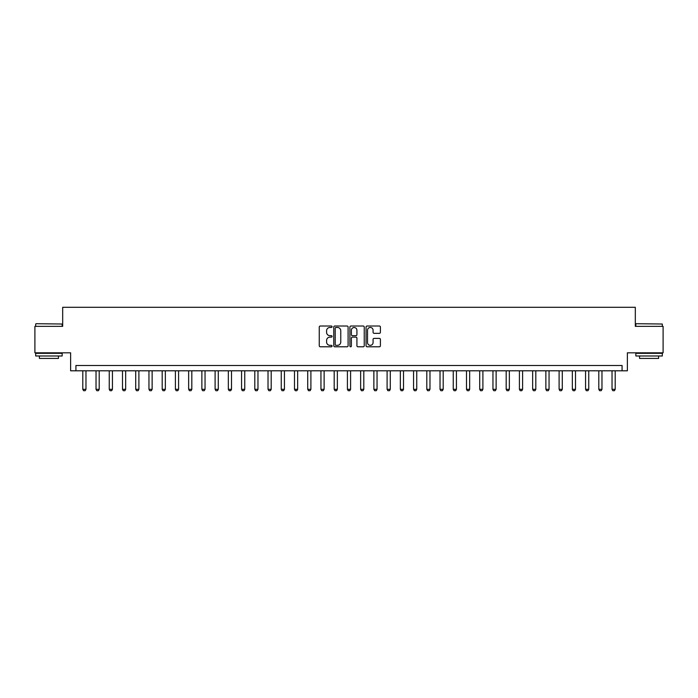 <?xml version="1.0" encoding="UTF-8"?>
<svg xmlns="http://www.w3.org/2000/svg" width="698" height="698" viewBox="0 0 698 698"><rect width="100%" height="100%" fill="white"/><g stroke="black" fill="none" stroke-linecap="round" stroke-linejoin="round"><path stroke-width="1.05" d="M332.065 326.743A0.724 0.724 0 0 0 331.341 326.018L320.295 326.018A1.038 1.038 0 0 0 319.256 327.057L319.256 345.754A1.038 1.038 0 0 0 320.295 346.793L331.341 346.793A0.724 0.724 0 0 0 332.065 346.068A0.724 0.724 0 0 0 331.341 345.336L329.91 345.336A3.324 3.324 0 0 1 326.585 342.011L326.585 340.458A3.324 3.324 0 0 1 329.91 337.134L331.341 337.134A0.724 0.724 0 0 0 332.065 336.401A0.724 0.724 0 0 0 331.341 335.677L329.91 335.677A3.324 3.324 0 0 1 326.585 332.353L326.585 330.791A3.324 3.324 0 0 1 329.91 327.467L331.341 327.467A0.724 0.724 0 0 0 332.065 326.743M379.363 333.339A1.038 1.038 0 0 0 380.401 332.3L380.401 327.057A1.038 1.038 0 0 0 379.363 326.018L367.104 326.018A1.038 1.038 0 0 0 366.066 327.057L366.066 345.754A1.038 1.038 0 0 0 367.104 346.793L379.363 346.793A1.038 1.038 0 0 0 380.401 345.754L380.401 339.42A1.038 1.038 0 0 0 379.363 338.382L374.119 338.382A1.038 1.038 0 0 0 373.081 339.42L373.081 342.561A2.783 2.783 0 0 1 370.298 345.336A2.783 2.783 0 0 1 367.523 342.561L367.523 330.25A2.783 2.783 0 0 1 370.298 327.467A2.783 2.783 0 0 1 373.081 330.25L373.081 332.3A1.038 1.038 0 0 0 374.119 333.339L379.363 333.339M622.084 370.804L627.38 370.804L627.38 352.813L663.1 352.813L663.1 326.35L635.32 326.35L635.32 307.295L62.68 307.295L62.68 326.35L34.9 326.35L34.9 352.813L70.62 352.813L70.62 370.804L622.084 370.804L622.084 365.516L75.916 365.516L75.916 370.804M348.093 327.057A1.038 1.038 0 0 0 347.054 326.018L334.796 326.018A1.038 1.038 0 0 0 333.757 327.057L333.757 345.754A1.038 1.038 0 0 0 334.796 346.793L347.054 346.793A1.038 1.038 0 0 0 348.093 345.754L348.093 327.057M350.946 326.018L363.204 326.018A1.038 1.038 0 0 1 364.243 327.057L364.243 345.754A1.038 1.038 0 0 1 363.204 346.793L357.961 346.793A1.038 1.038 0 0 1 356.922 345.754L356.922 338.172A1.038 1.038 0 0 0 355.884 337.134L352.403 337.134A1.038 1.038 0 0 0 351.364 338.172L351.364 346.068A0.724 0.724 0 0 1 350.64 346.793A0.724 0.724 0 0 1 349.907 346.068L349.907 327.057A1.038 1.038 0 0 1 350.946 326.018M335.939 327.467A0.724 0.724 0 0 0 335.206 328.2L335.206 344.611A0.724 0.724 0 0 0 335.939 345.336L337.439 345.336A3.324 3.324 0 0 0 340.764 342.011L340.764 330.791A3.324 3.324 0 0 0 337.439 327.467L335.939 327.467M356.922 330.302A2.783 2.783 0 0 0 354.139 327.519A2.783 2.783 0 0 0 351.364 330.302L351.364 334.639A1.038 1.038 0 0 0 352.403 335.677L355.884 335.677A1.038 1.038 0 0 0 356.922 334.639L356.922 330.302M82.792 370.804L82.792 389.327L85.967 389.327L85.967 370.804M85.967 389.327L85.173 390.706L83.585 390.706L82.792 389.327M96.027 370.804L96.027 389.327L99.203 389.327L99.203 370.804M99.203 389.327L98.409 390.706L96.821 390.706L96.027 389.327M109.254 370.804L109.254 389.327L112.43 389.327L112.43 370.804M112.43 389.327L111.636 390.706L110.048 390.706L109.254 389.327M122.49 370.804L122.49 389.327L125.666 389.327L125.666 370.804M125.666 389.327L124.872 390.706L123.284 390.706L122.49 389.327M135.717 370.804L135.717 389.327L138.893 389.327L138.893 370.804M138.893 389.327L138.099 390.706L136.511 390.706L135.717 389.327M36.008 323.706L62.157 324.02L36.008 323.706M48.921 355.989L35.694 355.989L35.694 353.336L62.157 353.336L62.157 355.989L48.921 355.989M58.449 355.989L58.449 358.423L39.402 358.423L39.402 355.989M636.166 323.706L662.306 324.02L636.166 323.706M649.079 355.989L635.843 355.989L635.843 353.336L662.306 353.336L662.306 355.989L649.079 355.989M658.598 355.989L658.598 358.423L639.551 358.423L639.551 355.989M148.953 370.804L148.953 389.327L152.129 389.327L152.129 370.804M152.129 389.327L151.335 390.706L149.747 390.706L148.953 389.327M162.18 370.804L162.18 389.327L165.356 389.327L165.356 370.804M165.356 389.327L164.562 390.706L162.974 390.706L162.18 389.327M175.407 370.804L175.407 389.327L178.583 389.327L178.583 370.804M178.583 389.327L177.789 390.706L176.201 390.706L175.407 389.327M188.643 370.804L188.643 389.327L191.819 389.327L191.819 370.804M191.819 389.327L191.025 390.706L189.437 390.706L188.643 389.327M201.87 370.804L201.87 389.327L205.046 389.327L205.046 370.804M205.046 389.327L204.252 390.706L202.664 390.706L201.87 389.327M215.106 370.804L215.106 389.327L218.282 389.327L218.282 370.804M218.282 389.327L217.488 390.706L215.9 390.706L215.106 389.327M228.333 370.804L228.333 389.327L231.509 389.327L231.509 370.804M231.509 389.327L230.715 390.706L229.127 390.706L228.333 389.327M241.569 370.804L241.569 389.327L244.745 389.327L244.745 370.804M244.745 389.327L243.951 390.706L242.363 390.706L241.569 389.327M254.796 370.804L254.796 389.327L257.972 389.327L257.972 370.804M257.972 389.327L257.178 390.706L255.59 390.706L254.796 389.327M268.023 370.804L268.023 389.327L271.199 389.327L271.199 370.804M271.199 389.327L270.405 390.706L268.817 390.706L268.023 389.327M281.259 370.804L281.259 389.327L284.435 389.327L284.435 370.804M284.435 389.327L283.641 390.706L282.053 390.706L281.259 389.327M294.486 370.804L294.486 389.327L297.662 389.327L297.662 370.804M297.662 389.327L296.868 390.706L295.28 390.706L294.486 389.327M307.722 370.804L307.722 389.327L310.898 389.327L310.898 370.804M310.898 389.327L310.104 390.706L308.516 390.706L307.722 389.327M320.949 370.804L320.949 389.327L324.125 389.327L324.125 370.804M324.125 389.327L323.331 390.706L321.743 390.706L320.949 389.327M334.185 370.804L334.185 389.327L337.361 389.327L337.361 370.804M337.361 389.327L336.567 390.706L334.979 390.706L334.185 389.327M347.412 370.804L347.412 389.327L350.588 389.327L350.588 370.804M350.588 389.327L349.794 390.706L348.206 390.706L347.412 389.327M360.639 370.804L360.639 389.327L363.815 389.327L363.815 370.804M363.815 389.327L363.021 390.706L361.433 390.706L360.639 389.327M373.875 370.804L373.875 389.327L377.051 389.327L377.051 370.804M377.051 389.327L376.257 390.706L374.669 390.706L373.875 389.327M387.102 370.804L387.102 389.327L390.278 389.327L390.278 370.804M390.278 389.327L389.484 390.706L387.896 390.706L387.102 389.327M400.338 370.804L400.338 389.327L403.514 389.327L403.514 370.804M403.514 389.327L402.72 390.706L401.132 390.706L400.338 389.327M413.565 370.804L413.565 389.327L416.741 389.327L416.741 370.804M416.741 389.327L415.947 390.706L414.359 390.706L413.565 389.327M426.801 370.804L426.801 389.327L429.977 389.327L429.977 370.804M429.977 389.327L429.183 390.706L427.595 390.706L426.801 389.327M440.028 370.804L440.028 389.327L443.204 389.327L443.204 370.804M443.204 389.327L442.41 390.706L440.822 390.706L440.028 389.327M453.255 370.804L453.255 389.327L456.431 389.327L456.431 370.804M456.431 389.327L455.637 390.706L454.049 390.706L453.255 389.327M466.491 370.804L466.491 389.327L469.667 389.327L469.667 370.804M469.667 389.327L468.873 390.706L467.285 390.706L466.491 389.327M479.718 370.804L479.718 389.327L482.894 389.327L482.894 370.804M482.894 389.327L482.1 390.706L480.512 390.706L479.718 389.327M492.954 370.804L492.954 389.327L496.13 389.327L496.13 370.804M496.13 389.327L495.336 390.706L493.748 390.706L492.954 389.327M506.181 370.804L506.181 389.327L509.357 389.327L509.357 370.804M509.357 389.327L508.563 390.706L506.975 390.706L506.181 389.327M519.417 370.804L519.417 389.327L522.593 389.327L522.593 370.804M522.593 389.327L521.799 390.706L520.211 390.706L519.417 389.327M532.644 370.804L532.644 389.327L535.82 389.327L535.82 370.804M535.82 389.327L535.026 390.706L533.438 390.706L532.644 389.327M545.871 370.804L545.871 389.327L549.047 389.327L549.047 370.804M549.047 389.327L548.253 390.706L546.665 390.706L545.871 389.327M559.107 370.804L559.107 389.327L562.283 389.327L562.283 370.804M562.283 389.327L561.489 390.706L559.901 390.706L559.107 389.327M572.334 370.804L572.334 389.327L575.51 389.327L575.51 370.804M575.51 389.327L574.716 390.706L573.128 390.706L572.334 389.327M585.57 370.804L585.57 389.327L588.746 389.327L588.746 370.804M588.746 389.327L587.952 390.706L586.364 390.706L585.57 389.327M598.797 370.804L598.797 389.327L601.973 389.327L601.973 370.804M601.973 389.327L601.179 390.706L599.591 390.706L598.797 389.327M612.033 370.804L612.033 389.327L615.208 389.327L615.208 370.804M615.208 389.327L614.415 390.706L612.827 390.706L612.033 389.327M35.694 326.35L35.694 324.02M41.723 353.336L41.723 352.813M56.119 353.336L56.119 352.813M62.157 326.35L62.157 324.02M635.843 326.35L635.843 324.02M641.881 353.336L641.881 352.813M656.277 353.336L656.277 352.813M662.306 326.35L662.306 324.02"/></g></svg>
